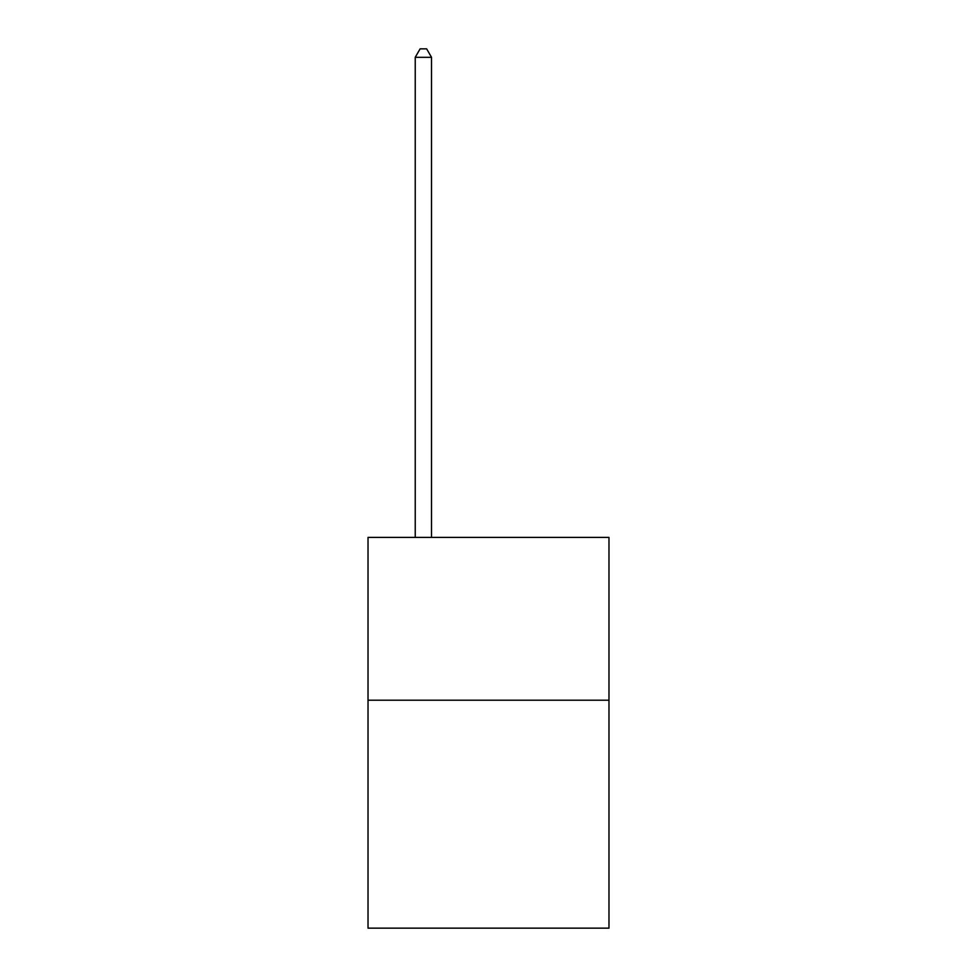 <?xml version="1.0" encoding="UTF-8"?>
<svg xmlns="http://www.w3.org/2000/svg" width="977" height="977" viewBox="0 0 977 977"><rect width="100%" height="100%" fill="white"/><g stroke="black" fill="none" stroke-linecap="round" stroke-linejoin="round"><path stroke-width="1.47" d="M608.976 700.216L608.976 928.15L368.024 928.15L368.024 537.411L608.976 537.411L608.976 700.216L368.024 700.216M431.516 537.411L431.516 57.313L415.237 57.313L415.237 537.411M415.237 57.313L420.122 48.85L426.631 48.85L431.516 57.313"/></g></svg>

